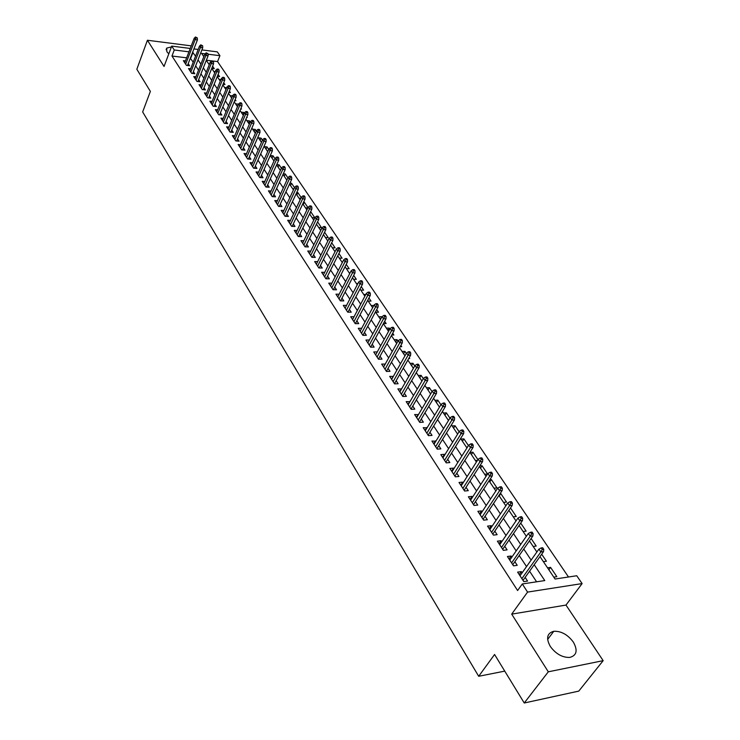 <?xml version="1.0" encoding="UTF-8"?>
<svg xmlns="http://www.w3.org/2000/svg" width="740" height="740" viewBox="0 0 740 740"><rect width="100%" height="100%" fill="white"/><g stroke="black" fill="none" stroke-linecap="round" stroke-linejoin="round"><path stroke-width="1.11" d="M573.324 642.07C567.673 634.568 561.151 630.97 553.779 631.294C547.027 633.172 545.861 638.222 550.292 646.427C555.814 653.92 562.289 657.582 569.707 657.435C576.756 655.538 577.968 650.423 573.324 642.07M171.421 46.916L166.722 48.091L166.842 51.698L168.794 53.863M539.987 556.591L555.065 579.022L576.738 575.748L582.112 583.582L527.574 592.093L522.283 583.971L544.77 580.576L534.197 564.712M565.989 605.07L511.691 614.135L548.303 671.809L524.244 703L578.782 691.105L603.165 660.654L565.989 605.07L582.112 583.582M201.891 49.922L217.301 51.865L219.928 55.694L208.051 54.214M568.496 576.987L217.56 61.587L219.928 55.694M548.303 671.809L603.165 660.654M191.253 45.861L147.417 40.256L164.049 66.461L171.726 46.102L190.254 48.452M524.244 703L494.579 654.484L478.688 676.286L142.663 111.944L150.368 91.39L136.835 69.246L147.417 40.256M522.126 572.797L521.339 571.595L517.612 572.131L523.827 581.631L527.555 581.076L525.15 577.404M511.849 557.127L511.118 556.018L507.409 556.508L513.514 565.85L517.232 565.323L514.855 561.706M501.757 541.736L501.082 540.709L497.391 541.171L503.376 550.347L507.085 549.857L504.745 546.296M491.841 526.621L491.23 525.678L487.54 526.112L493.423 535.113L497.123 534.668L494.82 531.154M482.101 511.766L481.537 510.915L477.864 511.303L483.655 520.155L487.336 519.739L485.061 516.279M472.527 497.169L472.018 496.401L468.365 496.762L474.044 505.457L477.716 505.078L475.478 501.665M463.12 482.832L462.667 482.138L459.022 482.471L464.609 491.018L468.263 490.666L466.052 487.299M453.879 468.735L453.472 468.115L449.837 468.411L455.331 476.819L458.967 476.495L456.793 473.184M444.786 454.878L444.435 454.332L440.809 454.601L446.211 462.861L449.837 462.574L447.691 459.3M435.851 441.253L431.929 441.022L437.238 449.143L440.855 448.884L438.737 445.656M427.063 427.85L423.206 427.664L428.423 435.647L432.031 435.416L429.94 432.234M418.424 414.678L414.622 414.529L419.756 422.383L423.345 422.179L421.282 419.034M409.923 401.718L406.177 401.607L411.227 409.331L414.798 409.155L412.772 406.057M401.561 388.972L397.87 388.889L402.838 396.492L406.399 396.344L404.392 393.282M393.338 376.429L389.693 376.382L394.587 383.866L398.129 383.736L396.15 380.721M385.244 364.08L381.655 364.08L386.465 371.443L389.999 371.332L388.047 368.354M378.427 359.15L394.106 330.706L391.553 330.725L390.091 328.56L375.652 354.895L377.252 351.898L373.737 351.963L378.473 359.205L381.988 359.131L380.064 356.19M369.427 340.002L365.939 340.039L370.601 347.171L374.116 347.115L372.211 344.211M361.684 328.282L358.271 328.31L362.859 335.322L366.356 335.294L364.478 332.427M354.053 316.748L350.723 316.748L355.237 323.667L358.724 323.648L356.865 320.818M346.551 305.389L343.286 305.37L347.735 312.178L351.204 312.188L349.373 309.385M339.161 294.206L335.96 294.168L340.345 300.875L343.804 300.893L341.991 298.137M331.881 283.189L328.754 283.133L333.065 289.738L336.506 289.784L334.721 287.055M324.721 272.329L321.65 272.264L325.896 278.767L329.328 278.832L327.561 276.131M317.654 261.636L314.648 261.562L318.838 267.963L322.252 268.046L320.503 265.382M310.707 251.1L307.757 251.008L311.882 257.317L315.286 257.418L313.557 254.782M303.853 240.722L300.967 240.611L305.028 246.836L308.414 246.947L306.712 244.348M297.11 230.492L294.27 230.371L298.276 236.495L301.652 236.633L299.968 234.062M290.459 220.409L287.675 220.279L291.625 226.32L294.983 226.468L293.318 223.924M283.91 210.465L281.172 210.327L285.067 216.284L288.415 216.441L286.759 213.934M277.445 200.669L274.762 200.522L278.601 206.386L281.931 206.571L280.303 204.083M271.081 191.013L268.444 190.846L272.228 196.637L275.548 196.831L273.939 194.37M264.809 181.485L262.21 181.319L265.938 187.017L269.249 187.229L267.658 184.797M258.621 172.096L256.068 171.921L259.749 177.544L263.042 177.767L261.47 175.362M252.516 162.837L250.009 162.643L253.635 168.193L256.919 168.433L255.365 166.056M246.503 153.698L244.043 153.504L247.613 158.971L250.879 159.22L249.343 156.871M240.565 144.689L238.141 144.485L241.675 149.887L244.931 150.146L243.405 147.824M234.719 135.799L232.332 135.596L235.81 140.915L239.057 141.192L237.549 138.889M228.947 127.03L226.597 126.817L230.029 132.072L233.257 132.358L231.768 130.083M223.249 118.382L220.936 118.159L224.322 123.34L227.541 123.636L226.07 121.388M217.634 109.844L215.358 109.622L218.698 114.728L221.908 115.042L220.446 112.813M212.084 101.417L209.846 101.186L213.148 106.236L216.339 106.551L214.896 104.349M206.617 93.101L204.416 92.87L207.663 97.847L210.845 98.18L209.411 95.997M201.215 84.897L199.051 84.665L202.261 89.577L205.424 89.919L204.009 87.755M195.887 76.803L193.751 76.562L196.923 81.409L200.078 81.761L198.672 79.624M190.633 68.802L188.524 68.561L191.651 73.343L194.796 73.704L193.408 71.595M211.751 68.376L214.286 68.681L212.621 66.202M217.366 76.294L219.595 76.553L218.133 74.389M223.064 84.314L224.978 84.526L223.73 82.677M228.836 92.435L230.418 92.602L229.391 91.085M234.7 100.659L235.94 100.788L235.135 99.604M237.225 106.329L238.4 104.442M240.648 108.983L241.527 109.076L240.963 108.234M242.84 114.663L243.784 112.425L244.293 113.174M246.679 117.429L247.197 117.475L246.864 116.985M248.52 123.118L249.482 120.87L250.268 122.035M254.273 131.674L255.245 129.426L256.318 131.008M260.11 140.35L261.091 138.093L262.46 140.11M266.021 149.147L267.02 146.881L268.685 149.351M272.015 158.055L273.023 155.788L275.002 158.712M278.083 167.092L279.11 164.817L281.404 168.211M284.243 176.25L285.289 173.965L287.906 177.85M290.487 185.537L291.542 183.243L294.492 187.627M296.814 194.944L297.887 192.65L301.18 197.543M303.233 204.49L304.325 202.196L307.97 207.607M309.746 214.174L310.846 211.871L314.805 217.745L312.049 217.606M318.718 227.513L321.475 227.643L317.571 221.852M325.48 237.568L328.246 237.679L324.582 232.24M332.334 247.771L335.118 247.863L331.696 242.785M339.29 258.121L342.084 258.204L338.911 253.496M346.357 268.62L349.16 268.685L346.246 264.365M353.526 279.276L356.338 279.332L353.683 275.4M360.796 290.099L363.618 290.136L361.25 286.611M368.178 301.078L371.018 301.097L368.927 297.998M375.67 312.225L378.519 312.225L376.725 309.57M380.286 319.079L381.803 317.099M383.44 323.546L386.141 323.528L384.652 321.317M387.936 330.456L389.221 328.098L389.841 329.022M391.719 335.026L393.874 335.007L392.7 333.259M395.697 342L397.01 339.651L398.009 341.131M400.155 346.69L401.737 346.662L400.877 345.386M403.587 353.739L404.919 351.371L406.306 353.443M408.739 358.521L409.72 358.493L409.192 357.716M411.597 365.653L412.948 363.285L414.742 365.949M419.737 377.752L421.106 375.384L423.317 378.667M427.998 390.045L429.394 387.677L432.04 391.599M436.397 402.542L437.812 400.164L440.911 404.752M444.934 415.233L446.377 412.855L449.929 418.128M453.611 428.136L455.072 425.759L459.105 431.725M462.426 441.253L463.915 438.866L468.429 445.572M471.399 454.582L472.906 452.196L477.929 459.651M480.51 468.133L482.045 465.756L487.595 473.979M489.778 481.925L491.341 479.538L496.993 487.919L494.005 488.206M499.204 495.939L500.786 493.552L506.539 502.081L503.542 502.386M513.245 516.825L516.252 516.483L510.498 507.945M523.115 531.505L526.14 531.144L520.71 523.087M533.17 546.453L536.195 546.055L531.107 538.507M543.391 561.66L546.425 561.235L541.689 554.205M217.56 61.587L211.668 60.847L212.214 61.66L213.49 61.818L212.935 61.004M211.649 60.865L206.349 60.218M208.56 63.696L209.605 63.816M213.823 71.512L215.229 71.678M219.151 79.439L220.927 79.633M224.544 87.459L226.708 87.699M230.011 95.59L232.582 95.858M235.542 103.822L238.169 104.09M241.157 112.166L243.784 112.425M246.836 120.62L249.482 120.87M252.599 129.176L255.245 129.426M258.436 137.862L261.091 138.093M264.346 146.659L267.02 146.881M270.341 155.576L273.023 155.788M273.976 160.987L270.294 155.502M276.723 164.631L279.11 164.817M283.281 173.826L285.289 173.965M286.315 179.339L287.194 179.394M289.941 183.141L291.542 183.243M292.614 188.7L293.956 188.783M296.703 192.585L297.887 192.65M299.006 198.2L300.829 198.311M303.576 202.149L304.325 202.196M305.481 207.838L307.803 207.959M349.206 272.866L350.075 272.884M356.421 283.587L357.855 283.614M363.738 294.464L365.764 294.492M371.166 305.518L373.811 305.528M378.704 316.729L381.553 316.729M386.363 328.116L389.221 328.098M394.133 339.679L397.01 339.651M402.033 351.426L404.919 351.371M410.053 363.358L412.948 363.285M418.202 375.476L421.106 375.384M426.481 387.788L429.394 387.677M434.898 400.294L437.812 400.164M443.445 413.013L446.377 412.855M452.131 425.935L455.072 425.759M460.964 439.07L463.915 438.866M466.329 447.053L467.56 446.96M469.937 452.418L472.906 452.196M475.404 460.539L477.466 460.373M479.77 465.941L482.045 465.756M484.626 474.257L487.586 473.998M489.834 479.668L491.341 479.538M500.111 493.617L500.786 493.552M547.535 567.821L550.579 567.386L556.85 576.682L553.807 577.145M186.637 57.822L171.976 56.037L517.602 590.52L522.283 583.971M536.593 581.807L529.581 571.188M526.538 566.581L519.212 555.49M516.178 550.912L509.027 540.08M506.012 535.52L499.019 524.938M496.022 520.396L489.186 510.063M486.208 505.549L479.529 495.449M476.569 490.953L470.048 481.083M467.088 476.615L460.715 466.968M457.783 462.528L451.548 453.093M448.625 448.671L442.529 439.449M439.625 435.055L433.668 426.036M430.782 421.661L424.954 412.846M422.078 408.489L416.38 399.868M413.521 395.539L407.944 387.113M405.095 382.793L399.646 374.551M396.816 370.259L391.488 362.193M388.667 357.929L383.45 350.039M380.647 345.793L375.541 338.069M372.757 333.842L367.762 326.294M364.986 322.085L360.103 314.694M357.337 310.513L352.555 303.28M349.807 299.117L345.127 292.032M342.389 287.897L337.81 280.96M335.091 276.843L330.604 270.063M327.894 265.956L323.51 259.315M320.808 255.235L316.517 248.732M313.834 244.672L309.625 238.308M306.961 234.275L302.836 228.04M300.181 224.017L296.148 217.912M293.502 213.916L289.553 207.931M286.926 203.953L283.059 198.098M280.442 194.139L276.649 188.404M274.05 184.464L270.331 178.849M267.741 174.927L264.106 169.423M261.525 165.519L257.964 160.127M255.402 156.242L251.914 150.96M249.362 147.094L245.939 141.923M243.395 138.075L240.047 133.006M237.521 129.176L234.238 124.209M231.722 120.407L228.503 115.533M225.996 111.74L222.851 106.976M220.353 103.202L217.264 98.531M214.785 94.775L211.76 90.197M209.291 86.451L206.321 81.964M203.861 78.246L200.956 73.843M198.514 70.143L195.665 65.832M193.223 62.151L190.3 58.266M185.444 60.911L183.363 60.662L186.452 65.388L189.579 65.758L188.21 63.668M478.688 676.286L504.754 671.125M511.691 614.135L527.574 592.093M171.976 56.037L174.261 49.996L171.726 46.102M205.054 53.844L201.65 53.419L203.824 56.647M206.303 60.329L209.244 64.713M211.733 68.413L214.739 72.881M217.246 76.599L220.307 81.159M222.823 84.906L225.95 89.558M228.475 93.314L231.666 98.059M234.21 101.833L237.466 106.68M240.019 110.473L243.34 115.422M245.911 119.233L249.306 124.283M251.878 128.113L255.346 133.265M257.927 137.113L261.47 142.376M264.069 146.243L267.677 151.617M276.612 164.891L280.377 170.487M283.013 174.418L286.852 180.135M289.507 184.084L293.438 189.912M296.102 193.88L300.107 199.837M302.789 203.824L306.878 209.91M309.57 213.916L313.751 220.131M316.461 224.165L320.725 230.51M323.454 234.552L327.811 241.036M330.549 245.107L334.998 251.73M337.745 255.818L342.296 262.589M345.062 266.696L349.706 273.606M352.49 277.74L357.235 284.798M360.029 288.952L364.875 296.176M367.688 300.348L372.646 307.72M375.467 311.919L380.536 319.458M383.366 323.667L388.546 331.372M391.404 335.618L396.696 343.49M399.563 347.754L404.974 355.801M407.851 360.084L413.392 368.317M416.287 372.618L421.948 381.035M424.853 385.364L430.643 393.976M433.566 398.324L439.486 407.13M442.428 411.496L448.477 420.505M451.437 424.899L457.625 434.112M460.604 438.533L466.94 447.95M469.928 452.39L476.403 462.038M479.409 466.505L486.041 476.366M489.066 480.852L495.846 490.953M498.89 495.467L505.836 505.799M508.889 510.341L516.002 520.914M519.064 525.474L526.344 536.306M529.433 540.894L536.889 551.985M193.926 48.914L198.172 49.451M195.564 56.166L192.622 52.29M188.95 51.828L174.261 49.996M531.135 560.097L523.744 549.006M520.692 544.427L513.486 533.596M510.443 529.035L503.404 518.453M500.379 513.912L493.497 503.579M490.49 499.065L483.766 488.964M480.778 484.478L474.201 474.608M471.232 470.141L464.803 460.493M461.843 456.053L455.572 446.627M452.621 442.206L446.488 432.983M443.556 428.589L437.562 419.58M434.648 415.205L428.784 406.399M425.879 402.042L420.144 393.43M417.258 389.092L411.653 380.675M408.785 376.364L403.291 368.122M400.442 363.839L395.077 355.774M392.237 351.509L386.983 343.628M384.162 339.382L379.019 331.668M376.207 327.45L371.184 319.902M368.391 315.703L363.47 308.321M360.685 304.14L355.875 296.916M353.11 292.753L348.401 285.686M345.645 281.542L341.029 274.623M338.291 270.507L333.777 263.727M331.048 259.638L326.636 253.006M323.926 248.927L319.597 242.433M316.896 238.382L312.668 232.018M309.977 227.985L305.833 221.76M303.16 217.745L299.099 211.649M296.444 207.653L292.466 201.687M289.821 197.71L285.927 191.863M283.291 187.914L279.479 182.188M276.862 178.248L273.125 172.642M270.516 168.729L266.863 163.235M264.263 159.34L260.683 153.957M258.103 150.081L254.588 144.809M252.016 140.952L248.575 135.781M246.022 131.942L242.655 126.882M240.112 123.062L236.809 118.104M234.275 114.302L231.037 109.446M228.521 105.663L225.349 100.899M222.842 97.134L219.734 92.472M217.236 88.717L214.193 84.147M211.714 80.419L208.726 75.942M206.256 72.224L203.334 67.84M200.873 64.14L198.006 59.838M190.698 58.312L193.011 52.337M548.849 569.772L550.579 567.386M383.533 366.957L385.179 363.988M391.562 379.241L393.236 376.272M399.72 391.728L401.422 388.759M408.018 404.419L409.747 401.441M416.444 417.314L418.202 414.335M425.01 430.43L426.795 427.443M433.723 443.76L435.546 440.772M442.585 457.32L444.435 454.332M451.594 471.103L453.472 468.115M460.761 485.126L462.667 482.138M470.076 499.389L472.018 496.401M479.566 513.902L481.537 510.915M489.214 528.674L491.23 525.678M499.038 543.706L501.082 540.709M509.037 559.005L511.118 556.018M519.221 574.582L521.339 571.595M187.488 65.508L197.413 39.923L195.147 39.627L185.657 64.167M196.054 37.777L197.321 37.944L195.526 37L196.054 37.777L195.147 39.627L194.204 38.221L184.732 62.752M197.413 39.923L197.321 37.944M195.526 37L194.204 38.221M192.678 73.464L202.732 47.776L200.457 47.49L190.846 72.104M201.373 45.64L202.64 45.797L200.836 44.844L201.373 45.64L200.457 47.49L199.495 46.065L189.903 70.67M202.732 47.776L202.64 45.797M200.836 44.844L199.495 46.065M197.922 81.52L208.116 55.741L205.831 55.463L196.1 80.142M206.756 53.595L208.023 53.752L206.22 52.799L206.756 53.595L205.831 55.463L204.86 54.02L195.147 78.69M208.116 55.741L208.023 53.752M206.22 52.799L204.86 54.02M203.241 89.679L213.573 63.816L211.279 63.538L201.419 88.291M212.214 61.66L211.279 63.538L210.299 62.077L200.457 86.821M213.573 63.816L213.49 61.818M211.668 60.847L210.299 62.077M208.625 97.948L219.105 71.983L216.802 71.715L206.812 96.542M217.745 69.838L219.022 69.986L218.467 69.162L217.19 69.014L217.745 69.838L216.802 71.715L215.803 70.235L205.84 95.053M219.105 71.983L219.022 69.986M217.19 69.014L215.803 70.235M214.082 106.329L224.71 80.272L222.398 80.013L212.278 104.904M223.341 78.116L224.627 78.264L224.063 77.432L222.777 77.284L223.341 78.116L222.398 80.013L221.38 78.514L211.288 103.387M224.71 80.272L224.627 78.264M222.777 77.284L221.38 78.514M219.613 114.82L230.39 88.671L228.068 88.412L217.81 113.377M229.021 86.506L230.316 86.654L229.742 85.812L228.457 85.664L229.021 86.506L228.068 88.412L227.041 86.895L216.811 111.842M230.39 88.671L230.316 86.654M228.457 85.664L227.041 86.895M225.219 123.423L236.143 97.181L233.812 96.931L223.424 121.961M234.774 95.016L236.069 95.155L235.496 94.304L234.201 94.165L234.774 95.016L233.812 96.931L232.776 95.395L222.407 120.407M236.143 97.181L236.069 95.155M234.201 94.165L232.776 95.395M230.899 132.146L241.98 105.811L239.64 105.57L229.113 130.666M240.611 103.646L241.915 103.776L241.323 102.906L240.028 102.777L240.611 103.646L239.64 105.57L238.585 104.007L228.077 129.093M241.98 105.811L241.915 103.776M240.028 102.777L238.585 104.007M236.652 140.988L247.9 114.552L245.55 114.321L234.876 139.481M246.531 112.388L247.835 112.517L247.234 111.638L245.93 111.509L246.531 112.388L245.55 114.321L244.478 112.739L233.831 137.89M247.9 114.552L247.835 112.517M245.93 111.509L244.478 112.739M242.489 149.952L253.894 123.423L251.535 123.201L240.722 148.426M252.525 121.249L253.839 121.369L253.228 120.481L251.924 120.361L252.525 121.249L251.535 123.201L250.453 121.591L239.658 146.807M253.894 123.423L253.839 121.369M251.924 120.361L250.453 121.591M248.4 159.035L259.981 132.414L257.613 132.201L246.642 157.49M258.602 130.24L259.925 130.36L259.305 129.454L257.992 129.333L258.602 130.24L257.613 132.201L256.512 130.573L245.569 155.853M259.981 132.414L259.925 130.36M257.992 129.333L256.512 130.573M254.393 168.248L266.141 141.525L263.764 141.322L252.645 166.685M264.772 139.351L266.095 139.462L265.475 138.547L264.152 138.435L264.772 139.351L263.764 141.322L262.654 139.675L251.563 165.02M266.141 141.525L266.095 139.462M264.152 138.435L262.654 139.675M260.48 177.591L272.394 150.775L270.007 150.581L258.741 176M271.025 148.592L272.348 148.703L271.719 147.778L270.396 147.667L271.025 148.592L270.007 150.581L268.879 148.906L257.64 174.316M272.394 150.775L272.348 148.703M270.396 147.667L268.879 148.906M266.641 187.063L278.739 160.154L276.344 159.97L264.92 185.453M277.371 157.972L278.703 158.073L278.055 157.13L276.732 157.028L277.371 157.972L276.344 159.97L275.197 158.268L263.801 183.742M278.739 160.154L278.703 158.073M276.732 157.028L275.197 158.268M272.884 196.674L285.178 169.663L282.772 169.488L271.182 195.036M283.799 167.481L285.141 167.582L284.493 166.62L283.152 166.528L283.799 167.481L282.772 169.488L281.607 167.767L270.045 193.297M285.178 169.663L285.141 167.582M283.152 166.528L281.607 167.767M279.23 206.423L291.699 179.311L289.285 179.154L277.537 204.758M290.33 177.128L291.671 177.221L291.014 176.25L289.673 176.157L290.33 177.128L289.285 179.154L288.11 177.406L276.381 203.001M291.699 179.311L291.671 177.221M289.673 176.157L288.11 177.406M285.659 216.311L298.322 189.107L295.898 188.95L283.975 214.619M296.953 186.915L298.294 187.007L297.628 186.018L296.287 185.934L296.953 186.915L295.898 188.95L294.705 187.174L282.81 212.833M298.322 189.107L298.294 187.007M296.287 185.934L294.705 187.174M292.18 226.338L305.046 199.042L302.614 198.894L290.515 224.627M303.668 196.849L305.019 196.933L304.344 195.934L302.993 195.85L303.668 196.849L302.614 198.894L301.393 197.099L289.331 222.814M305.046 199.042L305.019 196.933M302.993 195.85L301.393 197.099M298.793 236.523L311.864 209.115L309.422 208.985L297.147 234.774M310.486 206.932L311.845 207.006L311.161 205.988L309.801 205.914L310.486 206.932L309.422 208.985L308.182 207.163L295.945 232.934M311.864 209.115L311.845 207.006M309.801 205.914L308.182 207.163M305.5 246.846L318.783 219.355L316.332 219.234L303.881 245.079M317.404 217.162L318.774 217.227L318.071 216.2L316.711 216.136L317.404 217.162L316.332 219.234L315.074 217.375L302.66 243.21M318.783 219.355L318.774 217.227M316.711 216.136L315.074 217.375M312.317 257.335L325.804 229.733L323.343 229.631L310.707 255.531M324.435 227.541L325.804 227.606L325.091 226.56L323.722 226.496L324.435 227.541L323.343 229.631L322.076 227.744L309.477 253.635M325.804 229.733L325.804 227.606M323.722 226.496L322.076 227.744M319.227 267.973L332.935 240.278L330.466 240.176L317.645 266.141M331.566 238.086L332.935 238.141L332.223 237.078L330.845 237.022L331.566 238.086L330.466 240.176L329.171 238.271L316.387 264.217M332.935 240.278L332.935 238.141M330.845 237.022L329.171 238.271M326.238 278.776L340.178 250.98L337.69 250.897L324.684 276.908M338.8 248.788L340.178 248.834L339.457 247.752L338.069 247.706L338.8 248.788L337.69 250.897L336.386 248.954L323.408 274.956M340.178 250.98L340.178 248.834M338.069 247.706L336.386 248.954M333.351 289.738L347.522 261.84L345.034 261.775L331.825 287.832M346.154 259.647L347.541 259.694L346.801 258.602L345.414 258.556L346.154 259.647L345.034 261.775L343.702 259.805L330.53 285.853M347.522 261.84L347.541 259.694M345.414 258.556L343.702 259.805M340.576 300.875L354.987 272.875L352.49 272.82L339.077 298.932M353.618 270.683L355.006 270.72L354.257 269.61L352.869 269.573L353.618 270.683L352.49 272.82L351.139 270.822L337.764 296.925M354.987 272.875L355.006 270.72M352.869 269.573L351.139 270.822M347.911 312.178L362.572 284.077L360.056 284.04L346.44 310.208M361.194 281.894L362.591 281.912L361.832 280.793L360.436 280.765L361.194 281.894L360.056 284.04L358.687 282.005L345.108 308.164M362.572 284.077L362.591 281.912M360.436 280.765L358.687 282.005M355.357 323.657L370.268 295.464L367.743 295.436L353.924 321.65M368.899 293.271L370.296 293.29L369.519 292.143L368.122 292.124L368.899 293.271L367.743 295.436L366.356 293.373L352.564 319.578M370.268 295.464L370.296 293.29M368.122 292.124L366.356 293.373M362.924 335.322L378.085 307.026L375.559 307.017L361.518 333.268M376.716 304.834L378.131 304.843L377.335 303.678L375.929 303.668L376.716 304.834L375.559 307.017L374.144 304.917L360.139 331.168M378.085 307.026L378.131 304.843M375.929 303.668L374.144 304.917M370.601 347.171L386.03 318.774L383.496 318.774L369.232 345.081M384.671 316.581L386.077 316.581L385.281 315.397L383.866 315.397L384.671 316.581L383.496 318.774L382.053 316.646L367.836 342.935M386.03 318.774L386.077 316.581M383.866 315.397L382.053 316.646M392.746 328.523L394.161 328.514L393.347 327.311L391.932 327.321L392.746 328.523L377.076 357.069M394.106 330.706L394.161 328.514M391.932 327.321L390.091 328.56M386.382 371.323L402.31 342.833L399.748 342.87L385.031 369.26M400.95 340.65L402.375 340.631L401.543 339.41L400.118 339.429L400.95 340.65L399.748 342.87L398.268 340.668L383.588 367.049M402.31 342.833L402.375 340.631M400.118 339.429L398.268 340.668M394.466 383.69L410.644 355.163L408.073 355.219L393.125 381.637M409.285 352.98L410.719 352.952L409.877 351.713L408.452 351.74L409.285 352.98L408.073 355.219L406.565 352.98L391.664 379.398M410.644 355.163L410.719 352.952M408.452 351.74L406.565 352.98M402.68 396.261L419.127 367.688L416.546 367.762L401.348 394.226M417.767 365.514L419.201 365.477L418.35 364.21L416.916 364.256L417.767 365.514L416.546 367.762L415.011 365.486L399.859 391.941M419.127 367.688L419.201 365.477M416.916 364.256L415.011 365.486M411.033 409.035L427.739 380.425L425.149 380.517L409.71 407.009M426.388 378.251L427.822 378.205L426.952 376.928L425.519 376.975L426.388 378.251L425.149 380.517L423.585 378.205L408.193 404.697M427.739 380.425L427.822 378.205M425.519 376.975L423.585 378.205M419.515 422.013L436.498 393.384L433.899 393.486L418.202 420.015M435.148 391.21L436.591 391.155L435.712 389.851L434.269 389.906L435.148 391.21L433.899 393.486L432.317 391.136L416.666 417.656M436.498 393.384L436.591 391.155M434.269 389.906L432.317 391.136M428.146 435.222L445.406 406.547L442.798 406.676L426.841 433.233M444.065 404.382L445.508 404.318L444.611 402.986L443.168 403.06L444.065 404.382L442.798 406.676L441.188 404.29L425.278 430.837M445.406 406.547L445.508 404.318M443.168 403.06L441.188 404.29M436.914 448.644L454.471 419.941L451.853 420.089L435.629 446.673M453.13 417.786L454.582 417.702L453.666 416.352L452.214 416.435L453.13 417.786L451.853 420.089L450.207 417.665L434.038 444.24M454.471 419.941L454.582 417.702M452.214 416.435L450.207 417.665M445.832 462.287L463.684 433.566L461.057 433.742L444.564 460.345M462.343 431.411L463.804 431.318L462.879 429.949L461.418 430.042L462.343 431.411L461.057 433.742L459.392 431.263L442.936 457.866M463.684 433.566L463.804 431.318M461.418 430.042L459.392 431.263M454.906 476.171L473.064 447.432L470.427 447.617L453.648 474.238M471.732 445.276L473.193 445.175L472.25 443.778L470.779 443.88L471.732 445.276L470.427 447.617L468.725 445.101L452.001 471.722M473.064 447.432L473.193 445.175M470.779 443.88L468.725 445.101M464.137 490.287L482.6 461.538L479.955 461.751L462.889 488.382M481.268 459.392L482.739 459.272L481.777 457.857L480.306 457.968L481.268 459.392L479.955 461.751L478.225 459.189L461.214 485.819M482.6 461.538L482.739 459.272M480.306 457.968L478.225 459.189M473.517 504.652L492.304 475.885L489.649 476.125L472.286 502.774M490.99 473.748L492.461 473.618L491.48 472.175L490.01 472.305L490.99 473.748L489.649 476.125L487.891 473.517L470.585 500.166M492.304 475.885L492.461 473.618M490.01 472.305L487.891 473.517M483.072 519.277L502.192 490.49L499.528 490.75L481.86 517.408M500.869 488.363L502.349 488.224L501.359 486.754L499.879 486.892L500.869 488.363L499.528 490.75L497.733 488.104L480.121 514.763M502.192 490.49L502.349 488.224M499.879 486.892L497.733 488.104M492.794 534.151L512.246 505.365L509.573 505.651L491.591 532.31M510.942 503.237L512.422 503.089L511.405 501.591L509.925 501.738L510.942 503.237L509.573 505.651L507.751 502.95L489.825 529.609M512.246 505.365L512.422 503.089M509.925 501.738L507.751 502.95M502.691 549.293L522.486 520.507L519.804 520.812L501.507 547.48M521.182 518.389L522.671 518.222L521.645 516.696L520.155 516.862L521.182 518.389L519.804 520.812L517.954 518.065L499.704 544.723M522.486 520.507L522.671 518.222M520.155 516.862L517.954 518.065M512.764 564.703L532.911 535.917L530.229 536.25L511.599 562.918M531.616 533.817L533.115 533.633L532.06 532.079L530.571 532.264L531.616 533.817L530.229 536.25L528.332 533.457L509.768 560.115M532.911 535.917L533.115 533.633M530.571 532.264L528.332 533.457M523.014 580.391L543.539 551.624L540.838 551.985L521.866 578.634M542.244 549.524L543.752 549.33L542.679 547.739L541.18 547.942L542.244 549.524L540.838 551.985L538.914 549.126L520.007 575.785M543.539 551.624L543.752 549.33M541.18 547.942L538.914 549.126M553.779 631.294L547.628 639.443M166.722 48.091L166.112 49.728"/></g></svg>
